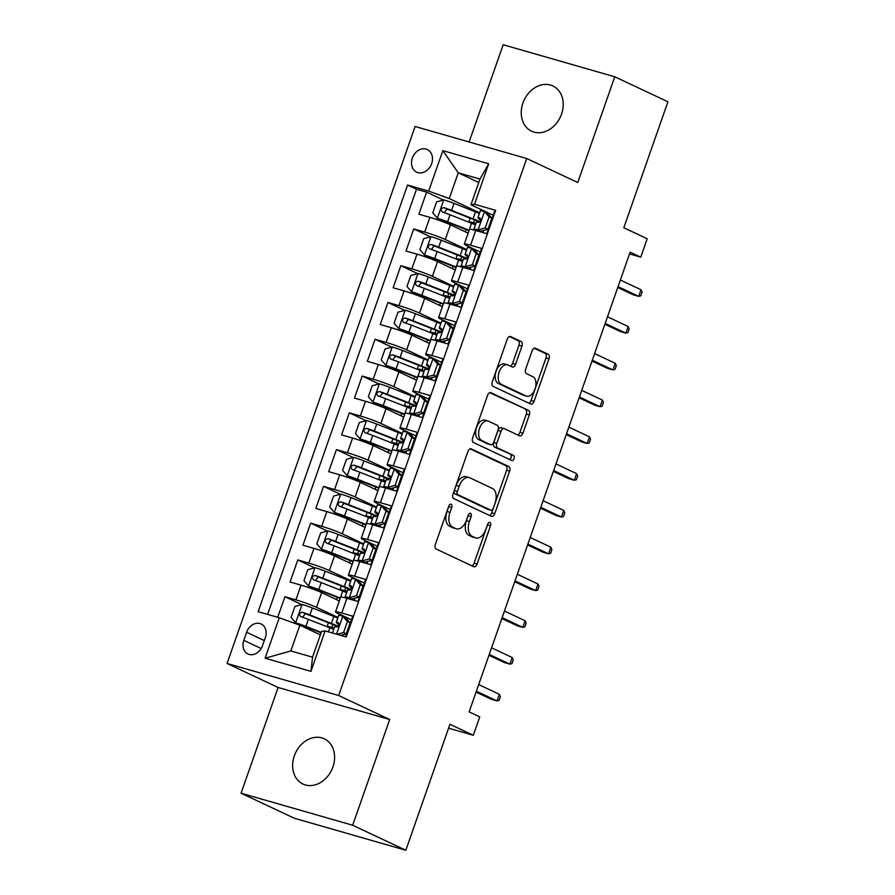 <?xml version="1.0" encoding="UTF-8"?>
<svg xmlns="http://www.w3.org/2000/svg" width="895" height="895" viewBox="0 0 895 895"><rect width="100%" height="100%" fill="white"/><g stroke="black" fill="none" stroke-linecap="round" stroke-linejoin="round"><path stroke-width="1.34" d="M451.147 504.232A2.685 1.6 106 0 0 451.002 504.176A2.685 1.6 106 0 0 448.798 506.067L435.362 544.428A3.837 2.282 106 0 0 436.189 549.027L473.757 566.692A3.837 2.282 106 0 0 473.958 566.77A3.837 2.282 106 0 0 477.102 564.063L490.538 525.701A2.685 1.6 106 0 0 489.968 522.49A2.685 1.6 106 0 0 489.822 522.434A2.685 1.6 106 0 0 487.618 524.325L485.884 529.292A12.273 7.317 106 0 1 475.816 537.951A12.273 7.317 106 0 1 475.156 537.705L472.023 536.228A12.273 7.317 106 0 1 469.394 521.539L471.128 516.572A2.685 1.6 106 0 0 470.557 513.361A2.685 1.6 106 0 0 470.412 513.305A2.685 1.6 106 0 0 468.208 515.196L466.474 520.163A12.273 7.317 106 0 1 456.405 528.822A12.273 7.317 106 0 1 455.745 528.576L452.613 527.099A12.273 7.317 106 0 1 449.984 512.41L451.718 507.443A2.685 1.6 106 0 0 451.147 504.232M522.926 103.037A25.015 19.992 -64.8 0 0 531.585 131.218A25.015 19.992 -64.8 0 0 561.534 114.124A25.015 19.992 -64.8 0 0 552.875 85.942A25.015 19.992 -64.8 0 0 522.926 103.037M294.31 755.883A25.015 19.992 -64.8 0 0 302.969 784.054A25.015 19.992 -64.8 0 0 332.918 766.959A25.015 19.992 -64.8 0 0 324.258 738.789A25.015 19.992 -64.8 0 0 294.31 755.883M412.349 158.079A12.508 9.99 -64.8 0 0 416.678 172.164A12.508 9.99 -64.8 0 0 431.658 163.617A12.508 9.99 -64.8 0 0 427.329 149.532A12.508 9.99 -64.8 0 0 412.349 158.079M521.953 346.108A3.837 2.282 106 0 0 521.125 341.521L510.586 336.565A3.837 2.282 106 0 0 510.385 336.486A3.837 2.282 106 0 0 507.241 339.194L492.317 381.796A3.837 2.282 106 0 0 493.145 386.383L530.713 404.048A3.837 2.282 106 0 0 530.914 404.126A3.837 2.282 106 0 0 534.058 401.419L548.982 358.828A3.837 2.282 106 0 0 548.154 354.23L535.423 348.244A3.837 2.282 106 0 0 535.221 348.166A3.837 2.282 106 0 0 532.077 350.874L525.689 369.098A3.837 2.282 106 0 0 526.517 373.696L532.827 376.661A10.259 6.12 106 0 1 535.188 388.486A10.259 6.12 106 0 1 526.618 396.183A10.259 6.12 106 0 1 526.059 395.982L501.334 384.347A10.259 6.12 106 0 1 498.974 372.533A10.259 6.12 106 0 1 507.543 364.824A10.259 6.12 106 0 1 508.091 365.037L512.22 366.972A3.837 2.282 106 0 0 512.421 367.051A3.837 2.282 106 0 0 515.565 364.343L521.953 346.108L518.932 345.246A3.837 2.282 106 0 0 518.115 340.648L509.389 336.554M352.664 825.246L389.694 719.513L278.099 687.483L241.068 793.216L352.664 825.246L405.827 850.25L449.939 724.279L473.321 735.276L479.765 716.884L469.137 711.894L630.136 252.144L640.764 257.145L647.208 238.752L623.815 227.755L667.927 101.784L614.775 76.78L503.18 44.75L469.125 141.992M389.694 719.513L338.668 695.504L526.719 158.516L577.745 182.524L614.775 76.78M471.273 448.842A3.837 2.282 106 0 0 471.061 448.764A3.837 2.282 106 0 0 467.917 451.472L453.004 494.074A3.837 2.282 106 0 0 453.821 498.66L491.389 516.325A3.837 2.282 106 0 0 491.601 516.404A3.837 2.282 106 0 0 494.745 513.696L509.658 471.094A3.837 2.282 106 0 0 508.841 466.508L470.848 448.719M472.661 437.935L487.585 395.333A3.837 2.282 106 0 1 490.728 392.625A3.837 2.282 106 0 1 490.93 392.704L528.497 410.369A3.837 2.282 106 0 1 529.325 414.967L522.937 433.191A3.837 2.282 106 0 1 519.794 435.899A3.837 2.282 106 0 1 519.581 435.82L504.355 428.66A3.837 2.282 106 0 0 504.142 428.582A3.837 2.282 106 0 0 500.999 431.289L496.759 443.383A3.837 2.282 106 0 0 497.586 447.97L513.45 455.432A2.685 1.6 106 0 1 514.066 458.52A2.685 1.6 106 0 1 511.817 460.533A2.685 1.6 106 0 1 511.683 460.489L473.489 442.522A3.837 2.282 106 0 1 472.661 437.935M405.827 850.25L294.231 818.22L241.068 793.216M443.417 200.055L426.591 192.134L418.871 214.207L429.88 217.362L424.722 232.073A15.629 1.208 19.3 0 1 445.296 239.536L466.754 249.627M430.54 236.828L413.714 228.919L405.983 250.98L416.992 254.146L411.845 268.858A15.629 1.208 19.3 0 1 432.408 276.32L453.866 286.411M417.663 273.613L400.837 265.692L393.106 287.765L404.115 290.92L398.957 305.631A15.629 1.208 19.3 0 1 419.531 313.105L440.989 323.196M404.775 310.386L387.949 302.476L380.23 324.549L391.238 327.704L386.081 342.416A15.629 1.208 19.3 0 1 406.654 349.878L428.112 359.969M391.898 347.17L375.072 339.261L367.342 361.323L378.35 364.489L373.204 379.2A15.629 1.208 19.3 0 1 393.778 386.662L415.224 396.753M379.021 383.944L362.195 376.034L354.465 398.107L365.473 401.262L360.327 415.974A15.629 1.208 19.3 0 1 380.89 423.436L402.347 433.527M366.133 420.728L349.318 412.819L341.588 434.88L352.596 438.047L347.439 452.758A15.629 1.208 19.3 0 1 368.013 460.22L389.47 470.311M353.256 457.513L336.43 449.592L328.711 471.665L339.72 474.82L334.562 489.531A15.629 1.208 19.3 0 1 355.136 496.993L376.582 507.085M340.38 494.286L323.554 486.377L315.823 508.45L326.832 511.604L321.685 526.316A15.629 1.208 19.3 0 1 342.248 533.778L363.706 543.869M327.503 531.071L310.677 523.161L302.946 545.223L313.955 548.389L308.797 563.1A15.629 1.208 19.3 0 1 329.371 570.562L350.829 580.654M314.615 567.844L297.789 559.934L290.069 582.007L301.078 585.162A15.629 1.208 19.3 0 1 321.641 592.624L339.339 600.948M345.571 636.77L352.775 616.196L341.767 613.03A15.629 1.208 19.3 0 0 335.513 611.867A15.629 1.208 19.3 0 0 338.209 613.567L351.5 619.821M335.513 611.867L340.671 597.155A15.629 1.208 19.3 0 1 346.924 598.319L357.933 601.485L365.652 579.412L354.644 576.257A15.629 1.208 19.3 0 0 348.401 575.082A15.629 1.208 19.3 0 0 351.086 576.794L364.388 583.048M348.401 575.082L353.547 560.371A15.629 1.208 -160.7 0 1 359.801 561.545L370.81 564.7L378.54 542.639L367.532 539.472A15.629 1.208 19.3 0 0 361.278 538.309A15.629 1.208 19.3 0 0 363.963 540.009L377.265 546.263M361.278 538.309L366.424 523.597A15.629 1.208 -160.7 0 1 372.678 524.761L383.686 527.927L391.417 505.854L380.409 502.699A15.629 1.208 19.3 0 0 374.155 501.524A15.629 1.208 19.3 0 0 376.851 503.236L390.142 509.49M374.155 501.524L379.312 486.813A15.629 1.208 -160.7 0 1 385.555 487.988L396.563 491.142L404.294 469.069L393.285 465.915A15.629 1.208 19.3 0 0 387.032 464.751A15.629 1.208 19.3 0 0 389.728 466.452L403.03 472.705M387.032 464.751L392.189 450.04A15.629 1.208 -160.7 0 1 398.443 451.203L409.451 454.358L417.171 432.296L406.162 429.13A15.629 1.208 19.3 0 0 399.92 427.967A15.629 1.208 19.3 0 0 402.605 429.667L415.906 435.921M399.92 427.967L405.066 413.255A15.629 1.208 -160.7 0 1 411.32 414.419L422.328 417.585L430.059 395.512L419.05 392.357A15.629 1.208 19.3 0 0 412.796 391.182A15.629 1.208 19.3 0 0 415.493 392.894L428.783 399.148M412.796 391.182L417.954 376.471A15.629 1.208 -160.7 0 1 424.196 377.645L435.205 380.8L442.935 358.738L431.927 355.572A15.629 1.208 19.3 0 0 425.673 354.409A15.629 1.208 19.3 0 0 428.369 356.109L441.66 362.363M425.673 354.409L430.831 339.697A15.629 1.208 -160.7 0 1 437.084 340.861L448.093 344.027L455.812 321.954L444.804 318.799A15.629 1.208 19.3 0 0 438.561 317.624A15.629 1.208 19.3 0 0 441.246 319.336L454.548 325.59M438.561 317.624L443.707 302.913A15.629 1.208 -160.7 0 1 449.961 304.087L460.97 307.242L468.7 285.169L457.692 282.014A15.629 1.208 19.3 0 0 451.438 280.851A15.629 1.208 19.3 0 0 454.134 282.551L467.425 288.805M451.438 280.851L456.584 266.139A15.629 1.208 -160.7 0 1 462.838 267.303L473.847 270.458L481.577 248.396L470.569 245.23A15.629 1.208 19.3 0 0 464.315 244.066A15.629 1.208 19.3 0 0 467.011 245.767L480.302 252.021M429.88 217.362A15.629 1.208 -160.7 0 1 450.442 224.824L468.141 233.147M416.992 254.146A15.629 1.208 -160.7 0 1 437.565 261.608L455.264 269.932M404.115 290.92A15.629 1.208 -160.7 0 1 424.689 298.393L442.376 306.705M391.238 327.704A15.629 1.208 -160.7 0 1 411.801 335.166L429.499 343.49M378.35 364.489A15.629 1.208 -160.7 0 1 398.924 371.951L416.622 380.274M365.473 401.262A15.629 1.208 -160.7 0 1 386.047 408.724L403.746 417.048M352.596 438.047A15.629 1.208 -160.7 0 1 373.159 445.509L390.858 453.832M339.72 474.82A15.629 1.208 -160.7 0 1 360.282 482.282L377.981 490.605M326.832 511.604A15.629 1.208 -160.7 0 1 347.405 519.066L365.104 527.39M313.955 548.389A15.629 1.208 -160.7 0 1 334.529 555.851L352.216 564.174M262.492 645.72L265.334 637.62A12.116 9.677 -64.8 0 0 261.139 623.983A12.116 9.677 -64.8 0 0 246.628 632.262L243.798 640.35A12.116 9.677 -64.8 0 0 247.993 653.999A12.116 9.677 -64.8 0 0 262.492 645.72M338.668 695.504L227.073 663.475L415.112 126.497L526.719 158.516M426.591 192.134L416.488 189.237L407.561 185.041L258.152 611.688L279.262 617.74L299.836 625.202L320.354 634.857M407.561 185.041L428.671 191.094L442.846 150.64L488.681 163.796L474.518 204.25L495.629 210.314L346.22 636.96L325.109 630.897L310.945 671.362L265.099 658.205L279.262 617.74M301.738 604.628L284.912 596.719L295.921 599.874A15.629 1.208 19.3 0 1 316.494 607.336L337.952 617.427M495.114 211.802L494.454 211.612L486.723 233.684L475.715 230.518A15.629 1.208 -160.7 0 0 469.472 229.355L464.315 244.066M297.789 559.934L308.797 563.1M310.677 523.161L321.685 526.316M323.554 486.377L334.562 489.531M336.43 449.592L347.439 452.758M349.318 412.819L360.327 415.974M362.195 376.034L373.204 379.2M375.072 339.261L386.081 342.416M387.949 302.476L398.957 305.631M400.837 265.692L411.845 268.858M413.714 228.919L424.722 232.073M416.488 189.237L267.605 614.395M284.912 596.719L277.707 617.293M478.78 182.468L458.262 172.813L449.245 198.556L479.63 212.853M299.836 625.202L290.819 650.956L312.534 657.187L321.551 631.434L325.109 630.897M278.099 687.483L227.073 663.475M629.521 253.911L640.764 257.145M448.574 728.172L473.321 735.276M493.19 215.248L470.96 204.787L479.977 179.045L458.262 172.813L442.846 150.64M474.518 204.25L470.96 204.787M449.245 198.556L428.671 191.094M290.819 650.956L265.099 658.205M312.534 657.187L310.945 671.362M488.681 163.796L479.977 179.045M448.898 505.809A2.685 1.6 106 0 1 448.708 506.581L446.963 511.548A12.273 7.317 106 0 0 449.603 526.238L452.613 527.099M456.405 528.822L453.385 527.961A12.273 7.317 106 0 1 452.725 527.714L449.603 526.238M475.816 537.951L472.795 537.089A12.273 7.317 106 0 1 472.135 536.843L469.014 535.367A12.273 7.317 106 0 1 466.373 520.677L468.119 515.71A2.685 1.6 106 0 0 468.309 514.938M471.945 565.841A3.837 2.282 106 0 0 474.093 563.201L487.529 524.839A2.685 1.6 106 0 0 487.719 524.067M489.576 515.475A3.837 2.282 106 0 0 491.724 512.835L506.648 470.233A3.837 2.282 106 0 0 505.82 465.646L470.076 448.831M457.311 491.467A2.685 1.6 106 0 0 457.893 494.689L490.863 510.195A2.685 1.6 106 0 0 491.008 510.251A2.685 1.6 106 0 0 493.212 508.349L495.047 503.124A12.273 7.317 106 0 0 492.418 488.424L469.875 477.829A12.273 7.317 106 0 0 469.215 477.572A12.273 7.317 106 0 0 459.146 486.231L457.311 491.467L454.302 490.605A2.685 1.6 106 0 0 454.873 493.816L457.893 494.689M488.144 509.412A2.685 1.6 106 0 1 487.999 509.378A2.685 1.6 106 0 1 487.853 509.333L454.873 493.816M469.215 477.572L466.194 476.711A12.273 7.317 106 0 0 456.137 485.37L459.146 486.231M454.302 490.605L456.137 485.37M489.733 392.692L528.497 410.369M517.769 434.97A3.837 2.282 106 0 0 519.917 432.33L526.305 414.094A3.837 2.282 106 0 0 525.488 409.507M501.334 427.788A3.837 2.282 106 0 0 501.133 427.709A3.837 2.282 106 0 0 497.978 430.417L493.749 442.51A3.837 2.282 106 0 0 494.566 447.108L513.45 455.432M509.68 459.549A2.685 1.6 106 0 0 511.213 456.976A2.685 1.6 106 0 0 510.43 454.559M488.536 421.221A10.259 6.12 106 0 0 487.988 421.008A10.259 6.12 106 0 0 479.418 428.716A10.259 6.12 106 0 0 481.778 440.53L490.494 444.636A3.837 2.282 106 0 0 490.695 444.714A3.837 2.282 106 0 0 493.839 442.007L498.079 429.913A3.837 2.282 106 0 0 497.251 425.315L488.536 421.221M487.988 421.008L484.978 420.147A10.259 6.12 106 0 0 476.408 427.855A10.259 6.12 106 0 0 478.758 439.669L481.778 440.53M487.898 443.886A3.837 2.282 106 0 1 487.674 443.842A3.837 2.282 106 0 1 487.473 443.763L478.758 439.669M510.396 366.122A3.837 2.282 106 0 0 512.555 363.482L518.932 345.246M507.543 364.824L504.523 363.963A10.259 6.12 106 0 0 495.953 371.66A10.259 6.12 106 0 0 498.314 383.485L501.334 384.347M526.618 396.183L523.597 395.321A10.259 6.12 106 0 1 523.049 395.109L498.314 383.485M528.9 403.197A3.837 2.282 106 0 0 531.048 400.557L545.961 357.955A3.837 2.282 106 0 0 545.144 353.368L534.225 348.233M337.739 618.009A29.904 2.305 19.3 0 0 333.846 616.431L312.344 607.962A10.36 0.794 19.3 0 0 302.242 604.494L294.925 606.441L291.065 617.472L295.809 622.886A10.36 0.794 19.3 0 1 305.9 626.355L321.215 632.385M295.809 622.886L321.07 632.799M334.07 628.514L331.911 628.178L333.801 629.274M327.469 626.892A12.317 0.951 19.3 0 1 327.111 626.5A12.317 0.951 19.3 0 1 331.888 627.373L332.884 624.52M338.321 626.276A29.904 2.305 -160.7 0 0 331.396 623.423L309.894 614.943A10.36 0.794 -160.7 0 0 302.32 612.258C299.131 612.896 298.617 614.362 300.776 616.666A10.36 0.794 19.3 0 1 308.35 619.362L329.852 627.831A29.904 2.305 19.3 0 1 333.757 629.409M302.577 617.259L305.385 613.69L329.136 622.998A24.825 1.913 19.3 0 1 337.807 626.701M334.238 628.021A24.825 1.913 19.3 0 1 331.888 627.373M336.934 634.298L343.546 632.541L347.405 621.499L342.662 616.096A10.36 0.794 -160.7 0 0 338.668 615.368L336.229 622.349A10.36 0.794 -160.7 0 0 336.33 622.54L339.048 625.046M342.662 616.096L345.548 617.528L350.169 622.808L347.405 621.499M349.33 621.846A24.825 1.913 -160.7 0 0 350.583 622.472M343.546 632.541L346.309 633.839L350.169 622.808M346.309 633.839L340.615 635.349M332.492 633.022L334.674 626.768A10.36 0.794 19.3 0 1 336.665 626.97C339.16 626.008 339.675 624.531 338.209 622.551A10.36 0.794 -160.7 0 0 336.229 622.349M476.073 692.081L491.601 699.375L497.027 700.93L476.375 691.22M499.343 694.319L500.383 696.735L499.097 700.416L497.027 700.93L499.343 694.319L478.691 684.597M350.627 581.224A29.904 2.305 19.3 0 0 346.723 579.647L325.221 571.178A10.36 0.794 19.3 0 0 315.13 567.71L307.802 569.656L303.942 580.698L308.685 586.102A10.36 0.794 19.3 0 1 318.777 589.57L340.279 598.039A29.904 2.305 19.3 0 1 340.346 598.073M308.685 586.102L338.019 597.625A24.825 1.913 19.3 0 1 340.201 598.498M346.947 591.729L344.788 591.394L346.678 592.49M340.346 590.118A12.317 0.951 19.3 0 1 339.999 589.715A12.317 0.951 19.3 0 1 344.765 590.599L345.772 587.735M351.198 589.503A29.904 2.305 -160.7 0 0 344.273 586.639L322.771 578.17A10.36 0.794 -160.7 0 0 315.208 575.474C312.019 576.111 311.505 577.588 313.653 579.893A10.36 0.794 19.3 0 1 321.227 582.578L342.729 591.058A29.904 2.305 19.3 0 1 346.633 592.624M315.454 580.486L318.262 576.917L342.013 586.214A24.825 1.913 19.3 0 1 350.683 589.928M347.115 591.248A24.825 1.913 19.3 0 1 344.765 590.599M363.504 544.451A29.904 2.305 19.3 0 0 359.6 542.873L338.097 534.404A10.36 0.794 19.3 0 0 328.006 530.936L320.69 532.883L316.819 543.914L321.562 549.329A10.36 0.794 19.3 0 1 331.665 552.786L353.156 561.266A29.904 2.305 19.3 0 1 353.223 561.288M321.562 549.329L350.896 560.841A24.825 1.913 19.3 0 1 353.077 561.713M359.824 554.956L357.664 554.62L359.566 555.706M353.223 553.334A12.317 0.951 19.3 0 1 352.876 552.942A12.317 0.951 19.3 0 1 357.642 553.815L358.649 550.962M364.086 552.718A29.904 2.305 -160.7 0 0 357.15 549.866L335.647 541.385A10.36 0.794 -160.7 0 0 328.085 538.689C324.896 539.338 324.382 540.804 326.541 543.108A10.36 0.794 19.3 0 1 334.103 545.805L355.606 554.273A29.904 2.305 19.3 0 1 359.51 555.851M328.342 543.701L331.139 540.132L354.89 549.44A24.825 1.913 19.3 0 1 363.56 553.144M360.003 554.464A24.825 1.913 19.3 0 1 357.642 553.815M376.381 507.666A29.904 2.305 19.3 0 0 372.477 506.089L350.985 497.62A10.36 0.794 19.3 0 0 340.883 494.152L333.567 496.098L329.696 507.129L334.45 512.544A10.36 0.794 19.3 0 1 344.541 516.012L366.044 524.481A29.904 2.305 19.3 0 1 366.111 524.504M334.45 512.544L363.784 524.056A24.825 1.913 19.3 0 1 365.954 524.929M372.7 518.171L370.552 517.836L372.443 518.932M366.111 516.56A12.317 0.951 19.3 0 1 365.753 516.158A12.317 0.951 19.3 0 1 370.53 517.03L371.526 514.178M376.963 515.945A29.904 2.305 -160.7 0 0 370.038 513.081L348.535 504.612A10.36 0.794 -160.7 0 0 340.961 501.916C337.773 502.554 337.258 504.019 339.418 506.324A10.36 0.794 19.3 0 1 346.991 509.02L368.494 517.489A29.904 2.305 19.3 0 1 372.387 519.066M341.219 506.917L344.027 503.359L367.767 512.656A24.825 1.913 19.3 0 1 376.448 516.37M372.879 517.679A24.825 1.913 19.3 0 1 370.53 517.03M389.269 470.893A29.904 2.305 19.3 0 0 385.365 469.316L363.862 460.835A10.36 0.794 19.3 0 0 353.771 457.379L346.443 459.325L342.584 470.356L347.327 475.76A10.36 0.794 19.3 0 1 357.418 479.228L378.921 487.697A29.904 2.305 19.3 0 1 378.988 487.73M347.327 475.76L376.661 487.283A24.825 1.913 19.3 0 1 378.842 488.155M385.588 481.398L383.429 481.062L385.32 482.148M378.988 479.776A12.317 0.951 19.3 0 1 378.63 479.384A12.317 0.951 19.3 0 1 383.407 480.257L384.402 477.404M389.84 479.161A29.904 2.305 -160.7 0 0 382.915 476.297L361.412 467.828A10.36 0.794 -160.7 0 0 353.838 465.131C350.661 465.769 350.146 467.246 352.294 469.551A10.36 0.794 19.3 0 1 359.868 472.247L381.371 480.716A29.904 2.305 19.3 0 1 385.275 482.293M354.096 470.143L356.904 466.575L380.655 475.883A24.825 1.913 19.3 0 1 389.325 479.586M385.756 480.906A24.825 1.913 19.3 0 1 383.407 480.257M356.423 595.757L359.186 597.054L352.048 598.956L349.106 597.703L356.423 595.757L360.282 584.726L355.539 579.311A10.36 0.794 -160.7 0 0 351.556 578.584L349.106 585.576A10.36 0.794 -160.7 0 0 349.207 585.755L351.925 588.272M355.539 579.311L358.302 580.62L363.046 586.024L360.282 584.726M362.206 585.062A24.825 1.913 -160.7 0 0 363.459 585.688M351.869 599.001L349.911 598.654L350.661 599.393M349.106 597.703A10.36 0.794 -160.7 0 0 345.112 596.976A10.36 0.794 -160.7 0 0 345.213 597.155L346.275 598.14M359.186 597.054L363.046 586.024M345.112 596.976L347.562 589.984A10.36 0.794 19.3 0 1 349.553 590.185C352.037 589.223 352.552 587.758 351.097 585.778A10.36 0.794 -160.7 0 0 349.106 585.576M488.95 655.297L504.478 662.602L509.904 664.157L489.252 654.446M512.22 657.534L513.271 659.962L511.974 663.643L509.904 664.157L512.22 657.534L491.568 647.823M369.299 558.972L372.063 560.281L364.746 562.228L361.983 560.919L369.299 558.972L373.17 547.941L368.427 542.538A10.36 0.794 -160.7 0 0 364.433 541.799L361.983 548.792A10.36 0.794 -160.7 0 0 362.083 548.971L364.802 551.488M368.427 542.538L371.19 543.836L375.934 549.239L373.17 547.941M375.083 548.277A24.825 1.913 -160.7 0 0 376.336 548.903M364.746 562.228L362.788 561.87L363.538 562.619M361.983 560.919A10.36 0.794 -160.7 0 0 357.989 560.192A10.36 0.794 -160.7 0 0 358.089 560.382L359.152 561.355M372.063 560.281L375.934 549.239M357.989 560.192L360.439 553.211A10.36 0.794 19.3 0 1 362.43 553.412C364.914 552.439 365.44 550.973 363.974 548.993A10.36 0.794 -160.7 0 0 361.983 548.792M501.838 618.512L517.355 625.818L522.781 627.373L502.129 617.662M525.108 620.761L526.148 623.177L524.862 626.858L522.781 627.373L525.108 620.761L504.456 611.039M382.176 522.199L384.951 523.497L377.813 525.399L374.86 524.146L382.176 522.199L386.047 511.168L381.304 505.753A10.36 0.794 -160.7 0 0 377.31 505.026L374.86 512.007A10.36 0.794 -160.7 0 0 374.971 512.197L377.679 514.714M381.304 505.753L384.067 507.051L388.81 512.466L386.047 511.168M387.971 511.504A24.825 1.913 -160.7 0 0 389.224 512.13M377.623 525.443L375.665 525.096L376.426 525.835M374.86 524.146A10.36 0.794 -160.7 0 0 370.866 523.418A10.36 0.794 -160.7 0 0 370.978 523.597L372.04 524.582M384.951 523.497L388.81 512.466M370.866 523.418L373.316 516.426A10.36 0.794 19.3 0 1 375.307 516.628C377.802 515.665 378.317 514.189 376.851 512.22A10.36 0.794 -160.7 0 0 374.86 512.007M514.714 581.739L530.243 589.033L535.669 590.599L515.017 580.877M537.984 583.976L539.025 586.404L537.738 590.073L535.669 590.599L537.984 583.976L517.332 574.266M395.064 485.414L397.827 486.712L390.511 488.67L387.748 487.361L395.064 485.414L398.924 474.384L394.18 468.98A10.36 0.794 -160.7 0 0 390.186 468.242L387.748 475.234A10.36 0.794 -160.7 0 0 387.848 475.413L390.567 477.93M394.18 468.98L397.067 470.412L401.687 475.681L398.924 474.384M400.848 474.719A24.825 1.913 -160.7 0 0 402.101 475.346M390.511 488.67L388.542 488.312L389.303 489.05M387.748 487.361A10.36 0.794 -160.7 0 0 383.754 486.634A10.36 0.794 -160.7 0 0 383.854 486.813L384.917 487.797M397.827 486.712L401.687 475.681M383.754 486.634L386.204 479.642A10.36 0.794 19.3 0 1 388.184 479.854C390.679 478.881 391.193 477.415 389.739 475.435A10.36 0.794 -160.7 0 0 387.748 475.234M527.591 544.954L543.12 552.26L548.545 553.815L527.893 544.104M550.861 547.192L551.902 549.619L550.615 553.3L548.545 553.815L550.861 547.192L530.209 537.481M402.146 434.109A29.904 2.305 19.3 0 0 398.241 432.531L376.739 424.062A10.36 0.794 19.3 0 0 366.648 420.594L359.32 422.541L355.46 433.572L360.204 438.986A10.36 0.794 19.3 0 1 370.295 442.454L391.797 450.923A29.904 2.305 19.3 0 1 391.865 450.946M360.204 438.986L389.538 450.498A24.825 1.913 19.3 0 1 391.719 451.371M398.465 444.614L396.306 444.278L398.197 445.374M391.865 442.991A12.317 0.951 19.3 0 1 391.518 442.6A12.317 0.951 19.3 0 1 396.284 443.472L397.29 440.62M402.728 442.376A29.904 2.305 -160.7 0 0 395.791 439.523L374.289 431.043A10.36 0.794 -160.7 0 0 366.726 428.358C363.538 428.996 363.023 430.461 365.182 432.766A10.36 0.794 19.3 0 1 372.745 435.462L394.247 443.931A29.904 2.305 19.3 0 1 398.152 445.509M366.972 433.359L369.78 429.79L393.531 439.098A24.825 1.913 19.3 0 1 402.202 442.801M398.633 444.121A24.825 1.913 19.3 0 1 396.284 443.472M407.941 448.641L410.704 449.939L403.567 451.841L400.624 450.588L407.941 448.641L411.801 437.599L407.057 432.195A10.36 0.794 -160.7 0 0 403.074 431.468L400.624 438.449A10.36 0.794 -160.7 0 0 400.725 438.639L403.444 441.145M407.057 432.195L409.832 433.493L414.575 438.908L411.801 437.599M413.725 437.946A24.825 1.913 -160.7 0 0 414.978 438.572M403.388 451.885L401.43 451.539L402.179 452.277M400.624 450.588A10.36 0.794 -160.7 0 0 396.63 449.849A10.36 0.794 -160.7 0 0 396.731 450.04L397.794 451.024M410.704 449.939L414.575 438.908M396.63 449.849L399.08 442.868A10.36 0.794 19.3 0 1 401.072 443.07C403.555 442.108 404.07 440.631 402.616 438.662A10.36 0.794 -160.7 0 0 400.624 438.449M540.468 508.181L555.996 515.475L561.422 517.042L540.77 507.32M563.749 510.418L564.79 512.846L563.503 516.516L561.422 517.042L563.749 510.418L543.086 500.708M415.023 397.324A29.904 2.305 19.3 0 0 411.118 395.758L389.616 387.278A10.36 0.794 19.3 0 0 379.525 383.81L372.208 385.756L368.337 396.798L373.092 402.202A10.36 0.794 19.3 0 1 383.183 405.67L404.685 414.139A29.904 2.305 19.3 0 1 404.753 414.172M373.092 402.202L402.414 413.725A24.825 1.913 19.3 0 1 404.596 414.598M411.342 407.829L409.194 407.493L411.085 408.59M404.753 406.218A12.317 0.951 19.3 0 1 404.395 405.815A12.317 0.951 19.3 0 1 409.172 406.699L410.167 403.846M415.604 405.603A29.904 2.305 -160.7 0 0 408.679 402.739L387.177 394.27A10.36 0.794 -160.7 0 0 379.603 391.574C376.415 392.211 375.9 393.688 378.059 395.993A10.36 0.794 19.3 0 1 385.622 398.678L407.124 407.158A29.904 2.305 19.3 0 1 411.029 408.735M379.86 396.586L382.668 393.017L406.408 402.314A24.825 1.913 19.3 0 1 415.09 406.028M411.521 407.348A24.825 1.913 19.3 0 1 409.172 406.699M420.818 411.857L423.581 413.154L416.443 415.056L413.501 413.803L420.818 411.857L424.689 400.826L419.945 395.411A10.36 0.794 -160.7 0 0 415.951 394.684L413.501 401.676A10.36 0.794 -160.7 0 0 413.613 401.855L416.32 404.372M419.945 395.411L422.708 396.72L427.452 402.123L424.689 400.826M426.602 401.161A24.825 1.913 -160.7 0 0 427.855 401.788M416.264 415.101L414.307 414.754L415.056 415.493M413.501 413.803A10.36 0.794 -160.7 0 0 409.507 413.076A10.36 0.794 -160.7 0 0 409.619 413.255L410.671 414.24M423.581 413.154L427.452 402.123M409.507 413.076L411.957 406.084A10.36 0.794 19.3 0 1 413.949 406.285C416.443 405.323 416.958 403.858 415.493 401.877A10.36 0.794 -160.7 0 0 413.501 401.676M553.356 471.397L568.873 478.702L574.31 480.257L553.647 470.546M576.626 473.634L577.667 476.062L576.38 479.742L574.31 480.257L576.626 473.634L555.974 463.923M427.911 360.551A29.904 2.305 19.3 0 0 424.006 358.973L402.504 350.504A10.36 0.794 19.3 0 0 392.402 347.036L385.085 348.983L381.225 360.014L385.969 365.428A10.36 0.794 19.3 0 1 396.06 368.885L417.562 377.366A29.904 2.305 19.3 0 1 417.629 377.388M385.969 365.428L415.302 376.94A24.825 1.913 19.3 0 1 417.484 377.813M424.23 371.056L422.071 370.72L423.961 371.817M417.629 369.434A12.317 0.951 19.3 0 1 417.271 369.042A12.317 0.951 19.3 0 1 422.048 369.915L423.044 367.062M428.481 368.818A29.904 2.305 -160.7 0 0 421.556 365.965L400.054 357.485A10.36 0.794 -160.7 0 0 392.48 354.8C389.303 355.438 388.777 356.904 390.936 359.208A10.36 0.794 19.3 0 1 398.51 361.904L420.012 370.373A29.904 2.305 19.3 0 1 423.917 371.951M392.737 359.801L395.545 356.232L419.296 365.54A24.825 1.913 19.3 0 1 427.967 369.243M424.398 370.564A24.825 1.913 19.3 0 1 422.048 369.915M433.706 375.083L436.469 376.381L429.152 378.328L426.378 377.03L433.706 375.083L437.565 364.041L432.822 358.638A10.36 0.794 -160.7 0 0 428.828 357.899L426.389 364.892A10.36 0.794 -160.7 0 0 426.49 365.082L429.208 367.588M432.822 358.638L435.708 360.07L440.329 365.339L437.565 364.041M439.49 364.388A24.825 1.913 -160.7 0 0 440.743 365.003M429.152 378.328L427.183 377.97L427.944 378.719M426.378 377.03A10.36 0.794 -160.7 0 0 422.395 376.292A10.36 0.794 -160.7 0 0 422.496 376.482L423.559 377.455M436.469 376.381L440.329 365.339M422.395 376.292L424.834 369.311A10.36 0.794 19.3 0 1 426.825 369.512C429.32 368.55 429.835 367.073 428.381 365.093A10.36 0.794 -160.7 0 0 426.389 364.892M566.233 434.612L581.761 441.917L587.187 443.472L566.535 433.762M589.503 436.861L590.543 439.277L589.257 442.958L587.187 443.472L589.503 436.861L568.851 427.139M440.787 323.766A29.904 2.305 19.3 0 0 436.883 322.189L415.381 313.72A10.36 0.794 19.3 0 0 405.29 310.252L397.962 312.198L394.102 323.24L398.846 328.644A10.36 0.794 19.3 0 1 408.937 332.112L430.439 340.581A29.904 2.305 19.3 0 1 430.506 340.615M398.846 328.644L428.179 340.156A24.825 1.913 19.3 0 1 430.361 341.029M437.107 334.271L434.948 333.936L436.838 335.032M430.506 332.66A12.317 0.951 19.3 0 1 430.159 332.258A12.317 0.951 19.3 0 1 434.925 333.141L435.932 330.277M441.369 332.045A29.904 2.305 -160.7 0 0 434.433 329.181L412.931 320.712A10.36 0.794 -160.7 0 0 405.368 318.016C402.179 318.654 401.665 320.13 403.813 322.435A10.36 0.794 19.3 0 1 411.387 325.12L432.889 333.6A29.904 2.305 19.3 0 1 436.794 335.166M405.614 323.017L408.422 319.459L432.173 328.756A24.825 1.913 19.3 0 1 440.843 332.47M437.275 333.779A24.825 1.913 19.3 0 1 434.925 333.141M446.583 338.299L449.346 339.597L442.208 341.498L439.266 340.245L446.583 338.299L450.442 327.268L445.699 321.853A10.36 0.794 -160.7 0 0 441.716 321.126L439.266 328.118A10.36 0.794 -160.7 0 0 439.367 328.297L442.085 330.814M445.699 321.853L448.473 323.151L453.206 328.566L450.442 327.268M452.367 327.604A24.825 1.913 -160.7 0 0 453.62 328.23M442.029 341.543L440.071 341.196L440.821 341.935M439.266 340.245A10.36 0.794 -160.7 0 0 435.272 339.518A10.36 0.794 -160.7 0 0 435.373 339.697L436.436 340.682M449.346 339.597L453.206 328.566M435.272 339.518L437.722 332.526A10.36 0.794 19.3 0 1 439.714 332.727C442.197 331.765 442.712 330.289 441.257 328.32A10.36 0.794 -160.7 0 0 439.266 328.118M579.11 397.839L594.638 405.144L600.064 406.699L579.412 396.988M602.38 400.076L603.431 402.504L602.145 406.185L600.064 406.699L602.38 400.076L581.728 390.365M453.664 286.993A29.904 2.305 19.3 0 0 449.76 285.416L428.257 276.947A10.36 0.794 19.3 0 0 418.166 273.478L410.85 275.425L406.979 286.456L411.722 291.871A10.36 0.794 19.3 0 1 421.825 295.328L443.327 303.808A29.904 2.305 19.3 0 1 443.394 303.83M411.722 291.871L441.056 303.383A24.825 1.913 19.3 0 1 443.238 304.255M449.984 297.498L447.836 297.162L449.726 298.248M443.383 295.876A12.317 0.951 19.3 0 1 443.036 295.484A12.317 0.951 19.3 0 1 447.813 296.357L448.809 293.504M454.246 295.26A29.904 2.305 -160.7 0 0 447.31 292.397L425.819 283.928A10.36 0.794 -160.7 0 0 418.245 281.231C415.056 281.869 414.542 283.346 416.701 285.65A10.36 0.794 19.3 0 1 424.264 288.347L445.766 296.816A29.904 2.305 19.3 0 1 449.67 298.393M418.502 286.243L421.299 282.675L445.05 291.983A24.825 1.913 19.3 0 1 453.72 295.686M450.163 297.006A24.825 1.913 19.3 0 1 447.813 296.357M459.459 301.514L462.223 302.823L454.906 304.77L452.143 303.461L459.459 301.514L463.33 290.483L458.587 285.08A10.36 0.794 -160.7 0 0 454.593 284.341L452.143 291.334A10.36 0.794 -160.7 0 0 452.243 291.513L454.962 294.03M458.587 285.08L461.35 286.378L466.094 291.781L463.33 290.483M465.243 290.819A24.825 1.913 -160.7 0 0 466.496 291.446M454.906 304.77L452.948 304.412L453.698 305.161M452.143 303.461A10.36 0.794 -160.7 0 0 448.149 302.734A10.36 0.794 -160.7 0 0 448.261 302.913L449.312 303.897M462.223 302.823L466.094 291.781M448.149 302.734L450.599 295.742A10.36 0.794 19.3 0 1 452.59 295.954C455.085 294.981 455.6 293.515 454.134 291.535A10.36 0.794 -160.7 0 0 452.143 291.334M591.998 361.054L607.515 368.36L612.952 369.915L592.289 360.204M615.268 363.292L616.308 365.719L615.022 369.4L612.952 369.915L615.268 363.292L594.616 353.581M466.541 250.208A29.904 2.305 19.3 0 0 462.637 248.631L441.145 240.162A10.36 0.794 19.3 0 0 431.043 236.694L423.727 238.641L419.867 249.671L424.61 255.086A10.36 0.794 19.3 0 1 434.701 258.554L456.204 267.023A29.904 2.305 19.3 0 1 456.271 267.046M424.61 255.086L453.944 266.598A24.825 1.913 19.3 0 1 456.126 267.471M462.872 260.713L460.712 260.378L462.603 261.474M456.271 259.091A12.317 0.951 19.3 0 1 455.913 258.7A12.317 0.951 19.3 0 1 460.69 259.572L461.686 256.72M467.123 258.487A29.904 2.305 -160.7 0 0 460.198 255.623L438.695 247.154A10.36 0.794 -160.7 0 0 431.121 244.458C427.933 245.096 427.418 246.561 429.578 248.866A10.36 0.794 19.3 0 1 437.152 251.562L458.654 260.031A29.904 2.305 19.3 0 1 462.558 261.608M431.379 249.459L434.187 245.89L457.938 255.198A24.825 1.913 19.3 0 1 466.608 258.912M463.039 260.221A24.825 1.913 19.3 0 1 460.69 259.572M472.347 264.741L475.111 266.039L467.973 267.941L465.02 266.688L472.347 264.741L476.207 253.699L471.464 248.295A10.36 0.794 -160.7 0 0 467.47 247.568L465.02 254.549A10.36 0.794 -160.7 0 0 465.131 254.739L467.839 257.245M471.464 248.295L474.35 249.727L478.97 255.008L476.207 253.699M478.131 254.046A24.825 1.913 -160.7 0 0 479.384 254.672M467.783 267.985L465.825 267.639L466.586 268.377M465.02 266.688A10.36 0.794 -160.7 0 0 461.037 265.96A10.36 0.794 -160.7 0 0 461.138 266.139L462.2 267.124M475.111 266.039L478.97 255.008M461.037 265.96L463.476 258.968A10.36 0.794 19.3 0 1 465.467 259.17C467.962 258.207 468.477 256.731 467.011 254.762A10.36 0.794 -160.7 0 0 465.02 254.549M604.875 324.281L620.403 331.575L625.829 333.141L605.177 323.419M628.145 326.518L629.185 328.946L627.898 332.616L625.829 333.141L628.145 326.518L607.492 316.808M479.429 213.424A29.904 2.305 19.3 0 0 475.525 211.858L454.022 203.378A10.36 0.794 19.3 0 0 443.931 199.921L436.603 201.867L432.744 212.898L437.487 218.302A10.36 0.794 19.3 0 1 447.578 221.77L469.081 230.239A29.904 2.305 19.3 0 1 469.148 230.272M437.487 218.302L466.821 229.825A24.825 1.913 19.3 0 1 469.002 230.697M475.748 223.94L473.589 223.605L475.48 224.69M469.148 222.318A12.317 0.951 19.3 0 1 468.79 221.915A12.317 0.951 19.3 0 1 473.567 222.799L474.563 219.946M480 221.703A29.904 2.305 -160.7 0 0 473.075 218.839L451.572 210.37A10.36 0.794 -160.7 0 0 444.009 207.674C440.821 208.311 440.306 209.788 442.454 212.093A10.36 0.794 19.3 0 1 450.028 214.778L471.531 223.258A29.904 2.305 19.3 0 1 475.435 224.835M444.256 212.686L447.064 209.117L470.815 218.425A24.825 1.913 19.3 0 1 479.485 222.128M475.916 223.448A24.825 1.913 19.3 0 1 473.567 222.799M485.224 227.956L487.988 229.254L480.85 231.156L477.908 229.903L485.224 227.956L489.084 216.926L484.34 211.511A10.36 0.794 -160.7 0 0 480.346 210.784L477.908 217.776A10.36 0.794 -160.7 0 0 478.008 217.955L480.727 220.472M484.34 211.511L487.104 212.82L491.847 218.223L489.084 216.926M491.008 217.261A24.825 1.913 -160.7 0 0 492.261 217.888M480.671 231.201L478.713 230.854L479.463 231.592M477.908 229.903A10.36 0.794 -160.7 0 0 473.914 229.176A10.36 0.794 -160.7 0 0 474.014 229.355L475.077 230.339M487.988 229.254L491.847 218.223M473.914 229.176L476.364 222.184A10.36 0.794 19.3 0 1 478.355 222.396C480.839 221.423 481.353 219.957 479.899 217.977A10.36 0.794 -160.7 0 0 477.908 217.776M617.751 287.496L633.28 294.802L638.706 296.357L618.053 286.646M641.021 289.734L642.073 292.162L640.775 295.842L638.706 296.357L641.021 289.734L620.369 280.023M450.442 224.824L445.296 239.536M437.565 261.608L432.408 276.32M424.689 298.393L419.531 313.105M411.801 335.166L406.654 349.878M398.924 371.951L393.778 386.662M386.047 408.724L380.89 423.436M373.159 445.509L368.013 460.22M360.282 482.282L355.136 496.993M347.405 519.066L342.248 533.778M334.529 555.851L329.371 570.562M321.641 592.624L316.494 607.336M346.924 598.319L341.767 613.03M475.715 230.518L470.569 245.23M462.838 267.303L457.692 282.014M449.961 304.087L444.804 318.799M437.084 340.861L431.927 355.572M424.196 377.645L419.05 392.357M411.32 414.419L406.162 429.13M398.443 451.203L393.285 465.915M385.555 487.988L380.409 502.699M372.678 524.761L367.532 539.472M359.801 561.545L354.644 576.257M301.078 585.162L295.921 599.874M261.172 648.528L243.798 640.35M264.305 640.574L246.628 632.262M446.963 511.548L449.984 512.41M452.725 527.714L455.745 528.576M468.119 515.71L471.128 516.572M466.373 520.677L469.394 521.539M469.014 535.367L472.023 536.228M472.135 536.843L475.156 537.705M487.529 524.839L490.538 525.701M474.093 563.201L477.102 564.063M448.708 506.581L451.718 507.443M505.82 465.646L508.841 466.508M506.648 470.233L509.658 471.094M491.724 512.835L494.745 513.696M487.853 509.333L490.863 510.195M526.305 414.094L529.325 414.967M519.917 432.33L522.937 433.191M497.978 430.417L500.999 431.289M493.749 442.51L496.759 443.383M494.566 447.108L497.586 447.97M487.473 443.763L490.494 444.636M512.555 363.482L515.565 364.343M523.049 395.109L526.059 395.982M545.144 353.368L548.154 354.23M545.961 357.955L548.982 358.828M531.048 400.557L534.058 401.419M518.115 340.648L521.125 341.521M302.062 604.539L295.686 622.752M333.376 628.335L333.153 628.961M329.852 627.831L328.443 631.859M333.846 616.431L331.396 623.423M308.35 619.362L305.9 626.355M312.344 607.962L309.894 614.943M305.385 613.69L302.32 612.258M336.498 634.175L342.785 616.23M342.047 634.969L341.789 635.685M314.939 567.766L308.562 585.968M346.253 591.561L346.029 592.188M342.729 591.058L340.279 598.039M346.723 579.647L344.273 586.639M321.227 582.578L318.777 589.57M325.221 571.178L322.771 578.17M318.262 576.917L315.208 575.474M327.827 530.981L321.45 549.183M359.13 554.777L358.917 555.403M355.606 554.273L353.156 561.266M359.6 542.873L357.15 549.866M334.103 545.805L331.665 552.786M338.097 534.404L335.647 541.385M331.139 540.132L328.085 538.689M340.704 494.208L334.327 512.41M372.018 518.004L371.794 518.63M368.494 517.489L366.044 524.481M372.477 506.089L370.038 513.081M346.991 509.02L344.541 516.012M350.985 497.62L348.535 504.612M344.027 503.359L340.961 501.916M353.581 457.423L347.204 475.625M384.895 481.219L384.671 481.846M381.371 480.716L378.921 487.697M385.365 469.316L382.915 476.297M359.868 472.247L357.418 479.228M363.862 460.835L361.412 467.828M356.904 466.575L353.838 465.131M349.285 597.659L355.662 579.445M354.923 598.196L354.151 600.4M362.162 560.874L368.539 542.672M367.8 561.411L367.028 563.615M375.05 524.09L381.415 505.888M380.688 524.627L379.916 526.842M387.927 487.316L394.303 469.114M393.565 487.853L392.793 490.057M366.458 420.639L360.092 438.852M397.772 444.435L397.559 445.072M394.247 443.931L391.797 450.923M398.241 432.531L395.791 439.523M372.745 435.462L370.295 442.454M376.739 424.062L374.289 431.043M369.78 429.79L366.726 428.358M400.803 450.532L407.18 432.33M406.442 451.069L405.67 453.273M379.346 383.865L372.969 402.068M410.66 407.661L410.436 408.288M407.124 407.158L404.685 414.139M411.118 395.758L408.679 402.739M385.622 398.678L383.183 405.67M389.616 387.278L387.177 394.27M382.668 393.017L379.603 391.574M413.68 413.758L420.057 395.545M419.319 414.295L418.547 416.499M392.223 347.081L385.846 365.294M423.536 370.877L423.313 371.503M420.012 370.373L417.562 377.366M424.006 358.973L421.556 365.965M398.51 361.904L396.06 368.885M402.504 350.504L400.054 357.485M395.545 356.232L392.48 354.8M426.568 376.974L432.945 358.772M432.207 377.511L431.435 379.715M405.099 310.308L398.722 328.51M436.413 334.103L436.189 334.73M432.889 333.6L430.439 340.581M436.883 322.189L434.433 329.181M411.387 325.12L408.937 332.112M415.381 313.72L412.931 320.712M408.422 319.459L405.368 318.016M439.445 340.201L445.822 321.987M445.083 340.726L444.312 342.942M417.987 273.523L411.611 291.725M449.29 297.319L449.077 297.945M445.766 296.816L443.327 303.808M449.76 285.416L447.31 292.397M424.264 288.347L421.825 295.328M428.257 276.947L425.819 283.928M421.299 282.675L418.245 281.231M452.322 303.416L458.699 285.214M457.96 303.953L457.188 306.157M430.864 236.739L424.487 254.952M462.178 260.534L461.954 261.172M458.654 260.031L456.204 267.023M462.637 248.631L460.198 255.623M437.152 251.562L434.701 258.554M441.145 240.162L438.695 247.154M434.187 245.89L431.121 244.458M465.21 266.632L471.575 248.43M470.848 267.169L470.076 269.384M443.741 199.965L437.364 218.167M475.055 223.761L474.831 224.388M471.531 223.258L469.081 230.239M475.525 211.858L473.075 218.839M450.028 214.778L447.578 221.77M454.022 203.378L451.572 210.37M447.064 209.117L444.009 207.674M478.087 229.858L484.464 211.645M483.725 230.395L482.953 232.599M487.999 509.378L491.008 510.251M501.133 427.709L504.142 428.582M487.674 443.842L490.695 444.714M328.431 622.719L327.111 626.5M337.325 597.345L336.52 599.628M341.319 585.945L339.999 589.715M350.202 560.561L349.408 562.843M354.196 549.161L352.876 552.942M363.079 523.788L362.285 526.07M367.073 512.387L365.753 516.158M375.967 487.003L375.162 489.285M379.961 475.603L378.63 479.384M388.844 450.23L388.05 452.501M392.838 438.83L391.518 442.6M401.721 413.445L400.926 415.728M405.715 402.045L404.395 405.815M414.609 376.672L413.803 378.943M418.591 365.261L417.271 369.042M427.486 339.887L426.68 342.17M431.479 328.487L430.159 332.258M440.362 303.103L439.568 305.385M444.356 291.703L443.036 295.484M453.239 266.33L452.445 268.612M457.233 254.93L455.913 258.7M466.127 229.545L465.322 231.827M470.121 218.145L468.79 221.915"/></g></svg>
